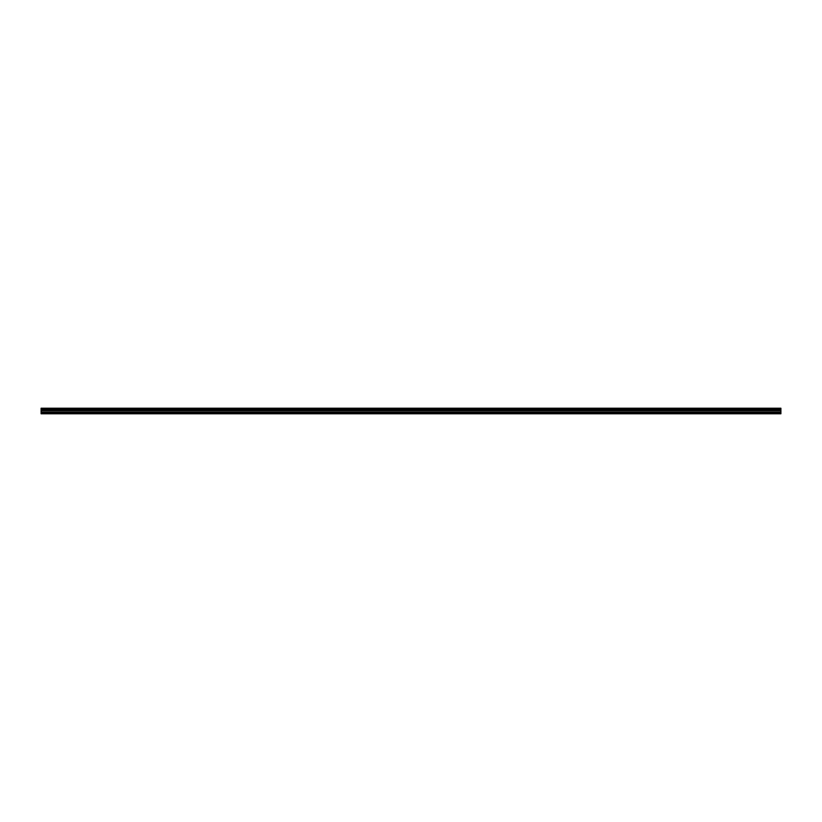 <?xml version="1.0" encoding="UTF-8"?>
<svg xmlns="http://www.w3.org/2000/svg" width="822" height="822" viewBox="0 0 822 822"><rect width="100%" height="100%" fill="white"/><g stroke="black" fill="none" stroke-linecap="round" stroke-linejoin="round"><path stroke-width="1.23" d="M41.1 413.6L41.1 409.716L780.9 409.716L780.9 413.785L41.1 413.785L780.9 413.6M41.1 408.411L780.9 408.215L41.1 408.215L41.1 409.572L780.9 409.716M780.9 408.411L780.9 409.572M780.9 408.935L41.1 408.935M41.1 412.685L780.9 412.685M41.1 412.058L780.9 412.058M41.1 410.651L780.9 410.651M780.9 410.404L41.1 410.404M780.9 409.079L41.1 409.079"/></g></svg>

